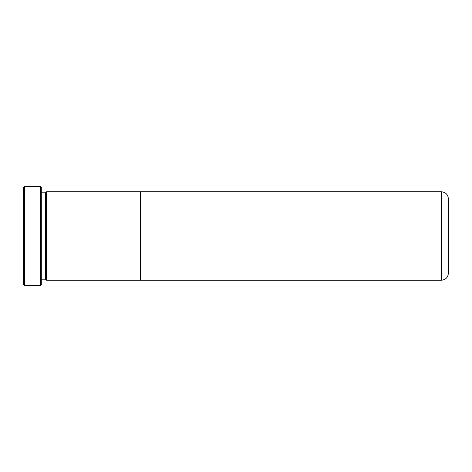 <?xml version="1.0" encoding="UTF-8"?>
<svg xmlns="http://www.w3.org/2000/svg" width="472" height="472" viewBox="0 0 472 472"><rect width="100%" height="100%" fill="white"/><g stroke="black" fill="none" stroke-linecap="round" stroke-linejoin="round"><path stroke-width="0.71" d="M24.662 285.56L23.6 284.498L23.6 187.502L24.662 186.44L24.662 285.56L40.238 285.56L40.238 186.44L35.158 186.93L27.942 186.812L37.618 186.44L24.662 186.44M40.238 186.44L41.3 187.502L41.3 284.498L40.238 285.56M441.32 280.25C445.621 279.831 447.981 277.471 448.4 273.17L448.4 198.83C447.981 194.529 445.621 192.169 441.32 191.75L441.32 280.25L46.61 280.256L45.548 279.194L45.548 192.806L41.3 192.806M46.61 280.256L46.61 191.744L45.548 192.806M441.32 191.75L140.42 191.75L140.42 280.25L140.42 191.75L46.61 191.744M37.677 186.546L38.987 186.44M32.922 186.617C33.795 186.582 33.795 186.546 32.922 186.523L32.922 186.464C35.553 186.511 35.553 186.611 32.922 186.753L32.922 186.617C33.795 186.582 33.795 186.546 32.922 186.523L25.482 186.464L32.922 186.464C35.553 186.511 35.553 186.611 32.922 186.753M45.548 279.194L41.3 279.194"/></g></svg>
